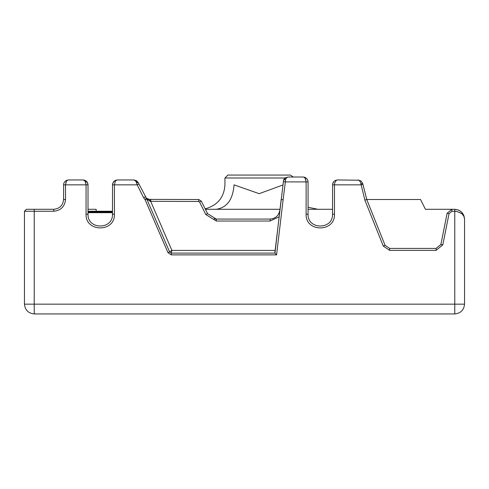 <?xml version="1.0" encoding="UTF-8"?>
<svg xmlns="http://www.w3.org/2000/svg" width="489" height="489" viewBox="0 0 489 489"><rect width="100%" height="100%" fill="white"/><g stroke="black" fill="none" stroke-linecap="round" stroke-linejoin="round"><path stroke-width="0.73" d="M285.166 177.996L224.94 177.996L227.874 175.062L290.466 175.062L293.235 177.018M282.997 184.946L259.17 193.675L234.054 184.842C232.911 199.585 226.933 207.739 216.114 209.292L279.952 209.292M332.52 209.292L308.07 209.292M216.114 209.292L205.38 209.292M272.77 218.699L270.099 219.072L216.315 219.072L207.568 213.669L201.303 201.132L198.675 199.512L148.644 199.39M148.167 199.255L146.4 198.21L149.72 199.512L150.068 201.321L146.718 198.937L145.074 199.646L143.601 197.684L137.177 184.842L114.426 184.842L114.426 214.182C115.202 232.471 85.288 232.471 86.064 214.182L86.064 184.842L85.202 181.382L85.844 182.978M136.523 182.654L135.441 180.679L133.913 179.952L136.468 180.679L138.271 182.654L138.925 183.968L138.271 182.654L136.523 182.654L137.177 184.842L138.925 183.968L146.4 198.21L145.074 199.646L168.014 252.721L171.896 250.405L171.303 253.094L274.977 253.094L279.121 216.792L270.099 221.028L216.315 221.028L205.82 214.543L199.549 202.006L198.675 201.468L150.068 201.321M458.499 210.032L454.77 209.292L458.517 210.038L461.689 212.165L463.81 215.343L464.55 219.072C463.927 213.173 460.669 209.915 454.77 209.292L425.43 209.292L420.54 199.512L366.75 199.512L363.021 184.604M88.02 209.292L96.168 209.292L96.168 211.248L88.02 211.248M65.746 182.978L66.388 181.382L65.526 184.842L65.526 199.512C64.78 206.59 60.868 210.502 53.79 211.248L53.79 209.292L26.406 209.292L24.45 211.248L34.23 211.248L34.23 304.158L454.77 304.158L454.77 211.248L456.634 211.389L451.934 211.248L449.055 213.607L442.802 244.867L436.09 250.368L389.623 250.368L383.266 246.065L364.886 200.117L366.75 199.512L385.081 245.337L389.623 248.412L436.09 248.412L389.623 248.412L385.081 245.337L383.266 246.065M427.386 209.292L436.677 209.292M451.347 209.292L451.934 209.292L447.135 213.222L440.889 244.482L436.09 248.412L440.889 244.482L442.802 244.867M87.922 183.87L86.584 181.382L87.653 182.978L88.02 184.842L88.02 214.182C87.348 229.946 113.142 229.946 112.47 214.182L112.562 183.888L113.9 181.382L115.49 180.325L117.329 179.952L116.235 180.325L115.288 181.382L114.426 184.842L112.47 184.842L113.295 182.128L115.49 180.325L117.317 179.952L133.9 179.952L138.271 182.654L133.9 179.952M87.928 183.888L88.02 184.842L63.57 184.842L63.662 183.895L63.57 199.512C62.947 205.411 59.689 208.669 53.79 209.292C59.689 208.669 62.947 205.411 63.57 199.512L65.526 199.512M205.82 214.543L207.568 213.669L216.315 219.072L214.219 218.846M284.164 179.011L283.651 179.891L285.429 177.813L288.1 177.018L286.523 177.788L285.521 179.579L283.62 179.952L279.121 216.792M274.873 252.593L283.388 181.786M364.886 200.117L360.503 182.177L358.999 180.221L337.373 179.952L336.285 180.325L334.696 182.978L334.476 184.842L334.476 214.182C335.252 232.471 305.338 232.471 306.114 214.182L306.114 181.908L285.344 181.908L283.119 199.75L281.175 199.512L279.867 210.514M362.966 184.365L361.065 184.842L332.52 184.842L332.887 182.978L333.95 181.382L335.54 180.325L337.41 179.952L335.54 180.325L333.956 181.382L332.612 183.888L332.52 214.182C333.192 229.946 307.398 229.946 308.07 214.182C307.398 229.946 333.192 229.946 332.52 214.182L334.476 214.182M307.697 180.038L306.621 178.43L307.697 180.038L306.64 178.448L305.05 177.391L303.223 177.018L304.305 177.391L305.252 178.448L306.114 181.908L308.07 181.908L307.703 180.044L308.07 181.908L308.07 214.182L306.114 214.182M358.04 179.952L361.053 180.985L362.783 183.656L361.053 180.985L358.04 179.952M284.384 178.729L288.1 177.018L303.259 177.018L305.026 177.379L303.259 177.018M305.026 177.379L306.621 178.43L304.207 177.128M283.779 179.616L284.072 179.139M283.406 181.663L285.344 181.908L285.521 179.579M85.202 181.382L84.255 180.325L83.161 179.952L68.429 179.952L67.335 180.325L66.388 181.382L67.335 180.325M63.662 183.895L63.937 182.978L63.662 183.895M65.006 181.382L63.937 182.978L65.006 181.382L66.59 180.325L65.006 181.382L66.59 180.325L68.405 179.952L66.59 180.325L65.006 181.382L63.955 182.947M68.405 179.952L66.59 180.325L68.46 179.952M83.185 179.952L85 180.325L86.584 181.382L85 180.325L83.13 179.952L87.189 182.11M87.207 182.14L87.641 182.959M283.119 199.75L276.566 254.885L274.977 253.094M276.566 254.885L171.303 254.885L171.303 253.094L169.659 252.012L146.4 198.21L145.349 196.81L143.601 197.684M150.74 199.512L150.74 201.468L171.896 250.405L275.13 250.405M270.099 219.072C275.448 218.614 278.681 215.759 279.8 210.502C278.681 215.759 275.448 218.614 270.099 219.072L270.099 221.028M461.518 213.412L456.72 211.407L461.714 213.559L463.81 216.089L464.55 219.011L464.55 304.158L454.77 304.158L454.77 313.938L34.23 313.938L34.23 304.158L24.45 304.158C25.073 310.057 28.331 313.315 34.23 313.938C28.331 313.315 25.073 310.057 24.45 304.158L24.45 211.248L26.406 209.292M305.894 180.044L305.252 178.448M360.888 183.656L362.783 183.656M454.77 313.938C460.669 313.315 463.927 310.057 464.55 304.158C463.927 310.057 460.669 313.315 454.77 313.938M464.55 218.98L463.81 215.343L461.689 212.165L458.517 210.038M112.47 211.988L88.02 211.988M112.47 211.248L96.168 211.248L96.168 211.963M88.02 212.678L112.47 212.678M86.064 214.182L88.02 214.182C87.348 229.946 113.142 229.946 112.47 214.182L114.426 214.182M198.675 201.468L198.675 199.512L201.303 201.132L199.549 202.006M171.303 254.885L168.014 252.721M53.79 211.248L34.23 211.248L34.23 209.292M451.934 211.248L451.934 209.292L447.135 213.222L449.055 213.607M216.315 221.028L216.315 219.072M454.77 209.292L454.77 211.248M436.09 250.368L436.09 248.412M389.623 250.368L389.623 248.412M224.94 177.996L224.94 184.842C224.145 197.373 217.55 205.374 205.154 208.846M112.47 211.963L88.02 211.963M308.07 207.25L317.85 209.292M36.131 313.816L34.585 313.938L36.131 313.816"/></g></svg>

